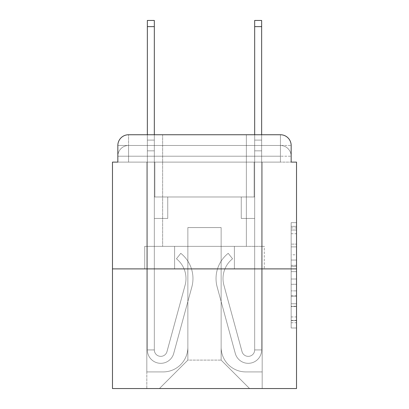 <?xml version="1.0" encoding="UTF-8"?>
<svg xmlns="http://www.w3.org/2000/svg" width="409" height="409" viewBox="0 0 409 409"><rect width="100%" height="100%" fill="white"/><g stroke="black" fill="none" stroke-linecap="round" stroke-linejoin="round"><path stroke-width="0.31" stroke-dasharray="2.04 1.53" d="M291.157 254.787L291.157 271.642L296.525 271.642L296.525 322.732L296.525 227.925L296.525 271.642L291.157 271.642L291.157 226.346L291.157 327.998L291.157 222.66L291.157 320.625L296.525 320.625L291.157 320.625L296.525 320.625L291.157 320.625L291.157 303.769L291.157 327.998L296.525 327.998L296.525 222.66L296.525 320.365L296.525 279.015L291.157 279.015L296.525 279.015L296.525 303.769L296.525 230.032L291.157 230.032L296.525 230.032L296.525 327.998L296.525 227.925L296.525 327.998L291.157 327.998L291.157 222.66L296.525 222.66L296.525 227.925L296.525 222.66L296.525 227.925L296.525 222.66L296.525 226.346L296.525 222.66L291.157 222.66L291.157 230.032L296.525 230.032L291.157 230.032L291.157 254.787L296.525 254.787M128.574 162.107L117.843 162.107L117.843 156.207L280.426 156.207L117.843 156.207L128.574 156.207L128.574 145.476L280.426 145.476L128.574 145.476L280.426 145.476L280.426 156.207L291.157 156.207L280.426 156.207L280.426 145.476L280.426 156.207L291.157 156.207L280.426 156.207L291.157 156.207L280.426 156.207L291.157 156.207L280.426 156.207L291.157 156.207L280.426 156.207L291.157 156.207L280.426 156.207L291.157 156.207L280.426 156.207L291.157 156.207L280.426 156.207L291.157 156.207L280.426 156.207L280.426 145.476L280.426 156.207L280.426 145.476L280.426 156.207L280.426 145.476L280.426 156.207L280.426 145.476L280.426 156.207L280.426 145.476L280.426 156.207L280.426 145.476L280.426 156.207L280.426 145.476L280.426 156.207L280.426 145.476L291.157 145.476L128.574 145.476L280.426 145.476L128.574 145.476L280.426 145.476L128.574 145.476L280.426 145.476L128.574 145.476L280.426 145.476L280.426 162.107L117.843 162.107L117.843 156.207L128.574 156.207L128.574 145.476L117.843 145.476A10.731 10.731 0 0 1 128.574 134.745L280.426 134.745L128.574 134.745A10.731 10.731 0 0 0 117.843 145.476L128.574 145.476A10.731 10.731 0 0 0 117.843 156.207L128.574 156.207L117.843 156.207L128.574 156.207L117.843 156.207L128.574 156.207L117.843 156.207L128.574 156.207L117.843 156.207L128.574 156.207L117.843 156.207L128.574 156.207L117.843 156.207L117.843 162.107L117.843 156.207L117.843 162.107L117.843 156.207L117.843 162.107L117.843 156.207L117.843 162.107L112.475 162.107L112.475 388.55L296.525 388.55L296.525 162.107L291.157 162.107L291.157 145.476A10.731 10.731 0 0 0 280.426 134.745A10.731 10.731 0 0 1 291.157 145.476L291.157 162.107L117.843 162.107L117.843 145.476L117.843 162.107L291.157 162.107L280.426 162.107L291.157 162.107L280.426 162.107L291.157 162.107L280.426 162.107L291.157 162.107L280.426 162.107L291.157 162.107L280.426 162.107L291.157 162.107L280.426 162.107L291.157 162.107L280.426 162.107L291.157 162.107L280.426 162.107L291.157 162.107L280.426 162.107L280.426 134.745A10.731 10.731 0 0 1 291.157 145.476A10.731 10.731 0 0 0 280.426 134.745L280.426 145.476A10.731 10.731 0 0 1 291.157 156.207A10.731 10.731 0 0 0 280.426 145.476A10.731 10.731 0 0 1 291.157 156.207A10.731 10.731 0 0 0 280.426 145.476A10.731 10.731 0 0 1 291.157 156.207A10.731 10.731 0 0 0 280.426 145.476A10.731 10.731 0 0 1 291.157 156.207A10.731 10.731 0 0 0 280.426 145.476A10.731 10.731 0 0 1 291.157 156.207L291.157 162.107L280.426 162.107L280.426 156.207L280.426 162.107L280.426 156.207L280.426 162.107L280.426 156.207L280.426 162.107L280.426 156.207L280.426 162.107L280.426 156.207L280.426 162.107L280.426 156.207L280.426 162.107L280.426 156.207L280.426 162.107L280.426 156.207L280.426 162.107L280.426 156.207L280.426 162.107L128.574 162.107L128.574 156.207L117.843 156.207L128.574 156.207L128.574 145.476A10.731 10.731 0 0 0 117.843 156.207A10.731 10.731 0 0 1 128.574 145.476A10.731 10.731 0 0 0 117.843 156.207A10.731 10.731 0 0 1 128.574 145.476A10.731 10.731 0 0 0 117.843 156.207A10.731 10.731 0 0 1 128.574 145.476A10.731 10.731 0 0 0 117.843 156.207A10.731 10.731 0 0 1 128.574 145.476L128.574 162.107L128.574 145.476L128.574 162.107L128.574 145.476L128.574 162.107L128.574 156.207L128.574 162.107L128.574 156.207L128.574 162.107L128.574 156.207L128.574 162.107L128.574 156.207L128.574 162.107L128.574 156.207L128.574 162.107L128.574 156.207L128.574 162.107L128.574 156.207L128.574 162.107L117.843 162.107L128.574 162.107M246.356 134.745L246.356 246.356L162.644 246.356L246.356 246.356L162.644 246.356L162.644 134.745L246.356 134.745L162.644 134.745L246.356 134.745L162.644 134.745L246.356 134.745L246.356 246.356L162.644 246.356L162.644 134.745M296.525 265.323L296.525 260.058L296.525 265.323L291.157 265.323L291.157 244.122L291.157 306.535L291.157 290.865L296.525 290.865L291.157 290.865L291.157 327.998L296.525 327.998L291.157 327.998L296.525 327.998L291.157 327.998L291.157 222.66L296.525 222.66L291.157 222.66L296.525 222.66L291.157 222.66L291.157 265.323L296.525 265.323M112.475 268.892L296.525 268.892M147.352 134.745L154.331 134.745L154.331 140.108L154.331 20.45L154.331 196.99L167.741 196.99L154.331 196.99L167.741 196.99L154.331 196.99L154.331 349.915A6.437 6.437 0 0 0 166.979 351.612A6.437 6.437 0 0 1 154.331 349.915A6.437 6.437 0 0 0 166.979 351.612L185.098 285.185A25.22 25.22 0 0 0 176.443 258.795A25.22 25.22 0 0 1 185.098 285.185A25.22 25.22 0 0 0 176.443 258.795L180.783 253.329A32.193 32.193 0 0 1 191.826 287.021L173.707 353.448A13.415 13.415 0 0 1 147.352 349.915L147.352 140.108L154.331 140.108L154.331 20.45L154.331 196.99L154.331 20.45L154.331 196.99L167.741 196.99L167.741 218.452L167.741 196.99L167.741 218.452L154.331 218.452L154.331 349.915L147.352 349.915L147.352 140.108L154.331 140.108L154.331 20.45L154.331 196.99L167.741 196.99L154.331 196.99L154.331 218.452L154.331 20.45L154.331 196.99L167.741 196.99L154.331 196.99L167.741 196.99L167.741 218.452L154.331 218.452L154.331 349.915L147.352 349.915L147.352 20.45L147.352 150.839L147.352 140.108L154.331 140.108L154.331 20.45L154.331 150.839L154.331 20.45L147.352 20.45L147.352 140.108L154.331 140.108L154.331 349.915A6.437 6.437 0 0 0 166.979 351.612L185.098 285.185A25.22 25.22 0 0 0 176.443 258.795L180.783 253.329A32.193 32.193 0 0 1 191.826 287.021L173.707 353.448A13.415 13.415 0 0 1 147.352 349.915L147.352 140.108L154.331 140.108L147.352 140.108L147.352 20.45L147.352 150.839L147.352 140.108L154.331 140.108L147.352 140.108L154.331 140.108L147.352 140.108L147.352 20.45L147.352 150.839L147.352 140.108L154.331 140.108L147.352 140.108L154.331 140.108L147.352 140.108L147.352 20.45L147.352 150.839L147.352 140.108L154.331 140.108L147.352 140.108L154.331 140.108L147.352 140.108L147.352 20.45L147.352 150.839L147.352 140.108L154.331 140.108L147.352 140.108L154.331 140.108L147.352 140.108L147.352 20.45L147.352 150.839L147.352 140.108L154.331 140.108L147.352 140.108L154.331 140.108L147.352 140.108L147.352 20.45L147.352 150.839L154.331 150.839L154.331 140.108L147.352 140.108L154.331 140.108L147.352 140.108L154.331 140.108L154.331 196.99L154.331 150.839L154.331 196.99L167.741 196.99L167.741 218.452L154.331 218.452L154.331 196.99L167.741 196.99L154.331 196.99L154.331 349.915A6.437 6.437 0 0 0 166.979 351.612A6.437 6.437 0 0 1 154.331 349.915L147.352 349.915L147.352 150.839L154.331 150.839L154.331 140.108L147.352 140.108L147.352 20.45L147.352 150.839L154.331 150.839L154.331 196.99L154.331 140.108L147.352 140.108L154.331 140.108L147.352 140.108L147.352 26.621L147.352 150.839L154.331 150.839L154.331 196.99L167.741 196.99L154.331 196.99L167.741 196.99L167.741 218.452L154.331 218.452L154.331 349.915L147.352 349.915L147.352 150.839L154.331 150.839L154.331 218.452L154.331 196.99L167.741 196.99L167.741 218.452L167.741 196.99L154.331 196.99L167.741 196.99L154.331 196.99L154.331 349.915A6.437 6.437 0 0 0 166.979 351.612L185.098 285.185A25.22 25.22 0 0 0 176.443 258.795A25.22 25.22 0 0 1 185.098 285.185A25.22 25.22 0 0 0 176.443 258.795L180.783 253.329A32.193 32.193 0 0 1 191.826 287.021L173.707 353.448A13.415 13.415 0 0 1 147.352 349.915L147.352 150.839L154.331 150.839L154.331 196.99L167.741 196.99L167.741 218.452L167.741 196.99L167.741 218.452L154.331 218.452L154.331 349.915A6.437 6.437 0 0 0 166.979 351.612L185.098 285.185A25.22 25.22 0 0 0 176.443 258.795L180.783 253.329A32.193 32.193 0 0 1 191.826 287.021L173.707 353.448A13.415 13.415 0 0 1 147.352 349.915L147.352 150.839L154.331 150.839L154.331 196.99L167.741 196.99L154.331 196.99L154.331 218.452L154.331 196.99L167.741 196.99L154.331 196.99L167.741 196.99L167.741 218.452L154.331 218.452L154.331 349.915L147.352 349.915L147.352 150.839L154.331 150.839L154.331 349.915L147.352 349.915L147.352 150.839L154.331 150.839L154.331 196.99L167.741 196.99L167.741 218.452L154.331 218.452L154.331 196.99L167.741 196.99L154.331 196.99L154.331 349.915A6.437 6.437 0 0 0 166.979 351.612A6.437 6.437 0 0 1 154.331 349.915A6.437 6.437 0 0 0 166.979 351.612L185.098 285.185A25.22 25.22 0 0 0 176.443 258.795A25.22 25.22 0 0 1 185.098 285.185A25.22 25.22 0 0 0 176.443 258.795L180.783 253.329A32.193 32.193 0 0 1 191.826 287.021L173.707 353.448A13.415 13.415 0 0 1 147.352 349.915L147.352 150.839L154.331 150.839L154.331 196.99L167.741 196.99L154.331 196.99L167.741 196.99L167.741 218.452L154.331 218.452L154.331 349.915L147.352 349.915L147.352 150.839L154.331 150.839L147.352 150.839L154.331 150.839L147.352 150.839L154.331 150.839L147.352 150.839L154.331 150.839L147.352 150.839L154.331 150.839L147.352 150.839L147.352 349.915L147.352 140.108L154.331 140.108L147.352 140.108L154.331 140.108L147.352 140.108L147.352 134.745M254.669 134.745L261.648 134.745L261.648 140.108L254.669 140.108L254.669 20.45L254.669 196.99L241.259 196.99L254.669 196.99L241.259 196.99L254.669 196.99L254.669 349.915A6.437 6.437 0 0 1 242.021 351.612A6.437 6.437 0 0 0 254.669 349.915A6.437 6.437 0 0 1 242.021 351.612L223.902 285.185A25.22 25.22 0 0 1 232.557 258.795A25.22 25.22 0 0 0 223.902 285.185A25.22 25.22 0 0 1 232.557 258.795L228.217 253.329A32.193 32.193 0 0 0 217.174 287.021L235.293 353.448A13.415 13.415 0 0 0 261.648 349.915L261.648 140.108L254.669 140.108L254.669 20.45L254.669 196.99L254.669 20.45L254.669 196.99L241.259 196.99L241.259 218.452L241.259 196.99L241.259 218.452L254.669 218.452L254.669 349.915L261.648 349.915L261.648 20.45L261.648 150.839L261.648 140.108L254.669 140.108L254.669 20.45L254.669 196.99L241.259 196.99L254.669 196.99L254.669 218.452L254.669 20.45L254.669 196.99L241.259 196.99L254.669 196.99L241.259 196.99L241.259 218.452L254.669 218.452L254.669 349.915L261.648 349.915L261.648 140.108L254.669 140.108L254.669 20.45L254.669 134.745M221.136 347.231A24.683 24.683 0 0 0 245.819 371.914A24.683 24.683 0 0 1 221.136 347.231L221.136 227.573L221.136 347.231A24.683 24.683 0 0 0 245.819 371.914L262.184 371.914L245.819 371.914A24.683 24.683 0 0 1 221.136 347.231L221.136 227.573L187.864 227.573L221.136 227.573L221.136 347.231A24.683 24.683 0 0 0 245.819 371.914L262.184 371.914L245.819 371.914A24.683 24.683 0 0 1 221.136 347.231L221.136 227.573L187.864 227.573L187.864 347.231L187.864 227.573L221.136 227.573L221.136 347.231A24.683 24.683 0 0 0 245.819 371.914L262.184 371.914L245.819 371.914A24.683 24.683 0 0 1 221.136 347.231L221.136 227.573L187.864 227.573L187.864 347.231A24.683 24.683 0 0 1 163.181 371.914A24.683 24.683 0 0 0 187.864 347.231L187.864 227.573L221.136 227.573L221.136 347.231A24.683 24.683 0 0 0 245.819 371.914L262.184 371.914L245.819 371.914A24.683 24.683 0 0 1 221.136 347.231L221.136 227.573L187.864 227.573L187.864 347.231A24.683 24.683 0 0 1 163.181 371.914L146.816 371.914L163.181 371.914A24.683 24.683 0 0 0 187.864 347.231L187.864 227.573L221.136 227.573L221.136 347.231A24.683 24.683 0 0 0 245.819 371.914L262.184 371.914L245.819 371.914A24.683 24.683 0 0 1 221.136 347.231L221.136 227.573L187.864 227.573L187.864 347.231A24.683 24.683 0 0 1 163.181 371.914L146.816 371.914L163.181 371.914A24.683 24.683 0 0 0 187.864 347.231L187.864 227.573L221.136 227.573L221.136 347.231A24.683 24.683 0 0 0 245.819 371.914L262.184 371.914L245.819 371.914A24.683 24.683 0 0 1 221.136 347.231L221.136 227.573L187.864 227.573L187.864 347.231A24.683 24.683 0 0 1 163.181 371.914L146.816 371.914L163.181 371.914A24.683 24.683 0 0 0 187.864 347.231L187.864 227.573L221.136 227.573L221.136 347.231A24.683 24.683 0 0 0 245.819 371.914L262.184 371.914L245.819 371.914A24.683 24.683 0 0 1 221.136 347.231L221.136 227.573L187.864 227.573L187.864 347.231A24.683 24.683 0 0 1 163.181 371.914L146.816 371.914L163.181 371.914A24.683 24.683 0 0 0 187.864 347.231L187.864 227.573L221.136 227.573L221.136 347.231A24.683 24.683 0 0 0 245.819 371.914L262.184 371.914L245.819 371.914A24.683 24.683 0 0 1 221.136 347.231L221.136 227.573L187.864 227.573L187.864 347.231A24.683 24.683 0 0 1 163.181 371.914L146.816 371.914L163.181 371.914A24.683 24.683 0 0 0 187.864 347.231L187.864 227.573L221.136 227.573L221.136 347.231M146.816 162.107L146.816 371.914L163.181 371.914A24.683 24.683 0 0 0 187.864 347.231A24.683 24.683 0 0 1 163.181 371.914L146.816 371.914L146.816 162.107L154.868 162.107L154.868 196.99L254.132 196.99L154.868 196.99L254.132 196.99L154.868 196.99L254.132 196.99L154.868 196.99L254.132 196.99L154.868 196.99L254.132 196.99L154.868 196.99L254.132 196.99L154.868 196.99L254.132 196.99L154.868 196.99L254.132 196.99L154.868 196.99L254.132 196.99L154.868 196.99L254.132 196.99L154.868 196.99L154.868 162.107L146.816 162.107L146.816 371.914L146.816 162.107L154.868 162.107L154.868 196.99L154.868 162.107L146.816 162.107L146.816 371.914L146.816 162.107L154.868 162.107L154.868 196.99L154.868 162.107L146.816 162.107L146.816 371.914L146.816 162.107L154.868 162.107L154.868 196.99L154.868 162.107L146.816 162.107L146.816 371.914L146.816 162.107L154.868 162.107L154.868 196.99L154.868 162.107L146.816 162.107L146.816 371.914L146.816 162.107L154.868 162.107L154.868 196.99L154.868 162.107L146.816 162.107L146.816 371.914L146.816 162.107L154.868 162.107L154.868 196.99L154.868 162.107L146.816 162.107L146.816 371.914L146.816 162.107L154.868 162.107L154.868 196.99L154.868 162.107L146.816 162.107L146.816 371.914L163.181 371.914A24.683 24.683 0 0 0 187.864 347.231L187.864 227.573L187.864 347.231A24.683 24.683 0 0 1 163.181 371.914A24.683 24.683 0 0 0 187.864 347.231L187.864 227.573L221.136 227.573L187.864 227.573L187.864 347.231A24.683 24.683 0 0 1 163.181 371.914L146.816 371.914L146.816 162.107L154.868 162.107L154.868 196.99L154.868 162.107L146.816 162.107L146.816 388.55L159.428 388.55L146.816 388.55L146.816 162.107L154.868 162.107L154.868 196.99L154.868 162.107L146.816 162.107M254.132 162.107L254.132 196.99L254.132 162.107L262.184 162.107L262.184 371.914L245.819 371.914L262.184 371.914L262.184 162.107L254.132 162.107L254.132 196.99L254.132 162.107L262.184 162.107L262.184 371.914L262.184 162.107L254.132 162.107L254.132 196.99L254.132 162.107L262.184 162.107L262.184 371.914L262.184 162.107L254.132 162.107L254.132 196.99L254.132 162.107L262.184 162.107L262.184 371.914L262.184 162.107L254.132 162.107L254.132 196.99L254.132 162.107L262.184 162.107L262.184 371.914L262.184 162.107L254.132 162.107L254.132 196.99L254.132 162.107L262.184 162.107L262.184 371.914L262.184 162.107L254.132 162.107L254.132 196.99L254.132 162.107L262.184 162.107L262.184 371.914L262.184 162.107L254.132 162.107L254.132 196.99L254.132 162.107L262.184 162.107L262.184 371.914L262.184 162.107L254.132 162.107L254.132 196.99L254.132 162.107L262.184 162.107L262.184 371.914L262.184 162.107L254.132 162.107L254.132 196.99L254.132 162.107L262.184 162.107L262.184 388.55L159.428 388.55L262.184 388.55L262.184 162.107L254.132 162.107M221.136 227.573L221.136 360.109L221.136 227.573L187.864 227.573L187.864 360.109L221.136 360.109L187.864 360.109L187.864 227.573L187.864 360.109L159.428 388.55L187.864 360.109L159.428 388.55L187.864 360.109L187.864 227.573L221.136 227.573L221.136 360.109L249.572 388.55L221.136 360.109L249.572 388.55L221.136 360.109L221.136 227.573L187.864 227.573L221.136 227.573M174.602 268.892L264.291 268.892L174.602 268.892L174.602 246.356L144.709 246.356L264.291 246.356L174.602 246.356L174.602 268.892L174.602 246.356L144.709 246.356L144.709 268.892L144.709 246.356L234.398 246.356L234.398 268.892L264.291 268.892L234.398 268.892L234.398 246.356L264.291 246.356L264.291 268.892L264.291 246.356L174.602 246.356L174.602 268.892M128.574 134.745A10.731 10.731 0 0 0 117.843 145.476A10.731 10.731 0 0 1 128.574 134.745L128.574 145.476L128.574 134.745M234.398 246.356L234.398 268.892L234.398 246.356M291.157 271.642L296.525 271.642L291.157 271.642M291.157 226.346L291.157 222.66L291.157 226.346L296.525 226.346L291.157 226.346M291.157 306.275L291.157 284.286L291.157 306.275L296.525 306.275L291.157 306.275M291.157 284.286L291.157 279.015L296.525 279.015L291.157 279.015L291.157 284.286L296.525 284.286L291.157 284.286M291.157 244.122L291.157 230.032L291.157 244.122L296.525 244.122L291.157 244.122M291.157 222.66L296.525 222.66L291.157 222.66L291.157 227.925L291.157 222.66L296.525 222.66M291.157 327.998L296.525 327.998L291.157 327.998L291.157 322.732L291.157 327.998M261.648 26.621L261.648 349.915L261.648 150.839L261.648 349.915L261.648 150.839L261.648 349.915L261.648 150.839L261.648 349.915L261.648 150.839L261.648 349.915L261.648 150.839L261.648 349.915L261.648 150.839L261.648 349.915L254.669 349.915L261.648 349.915A13.415 13.415 0 0 1 235.293 353.448A13.415 13.415 0 0 0 261.648 349.915A13.415 13.415 0 0 1 235.293 353.448A13.415 13.415 0 0 0 261.648 349.915L254.669 349.915L261.648 349.915A13.415 13.415 0 0 1 235.293 353.448A13.415 13.415 0 0 0 261.648 349.915A13.415 13.415 0 0 1 235.293 353.448A13.415 13.415 0 0 0 261.648 349.915L254.669 349.915L261.648 349.915A13.415 13.415 0 0 1 235.293 353.448A13.415 13.415 0 0 0 261.648 349.915A13.415 13.415 0 0 1 235.293 353.448A13.415 13.415 0 0 0 261.648 349.915L254.669 349.915L261.648 349.915A13.415 13.415 0 0 1 235.293 353.448A13.415 13.415 0 0 0 261.648 349.915A13.415 13.415 0 0 1 235.293 353.448A13.415 13.415 0 0 0 261.648 349.915L254.669 349.915L261.648 349.915A13.415 13.415 0 0 1 235.293 353.448A13.415 13.415 0 0 0 261.648 349.915A13.415 13.415 0 0 1 235.293 353.448A13.415 13.415 0 0 0 261.648 349.915L254.669 349.915L261.648 349.915A13.415 13.415 0 0 1 235.293 353.448A13.415 13.415 0 0 0 261.648 349.915A13.415 13.415 0 0 1 235.293 353.448A13.415 13.415 0 0 0 261.648 349.915L254.669 349.915L261.648 349.915A13.415 13.415 0 0 1 235.293 353.448A13.415 13.415 0 0 0 261.648 349.915A13.415 13.415 0 0 1 235.293 353.448A13.415 13.415 0 0 0 261.648 349.915L254.669 349.915L261.648 349.915A13.415 13.415 0 0 1 235.293 353.448A13.415 13.415 0 0 0 261.648 349.915A13.415 13.415 0 0 1 235.293 353.448A13.415 13.415 0 0 0 261.648 349.915A13.415 13.415 0 0 1 235.293 353.448A13.415 13.415 0 0 0 261.648 349.915A13.415 13.415 0 0 1 235.293 353.448L217.174 287.021A32.193 32.193 0 0 1 228.217 253.329A32.193 32.193 0 0 0 217.174 287.021A32.193 32.193 0 0 1 228.217 253.329A32.193 32.193 0 0 0 217.174 287.021A32.193 32.193 0 0 1 228.217 253.329A32.193 32.193 0 0 0 217.174 287.021A32.193 32.193 0 0 1 228.217 253.329A32.193 32.193 0 0 0 217.174 287.021A32.193 32.193 0 0 1 228.217 253.329A32.193 32.193 0 0 0 217.174 287.021A32.193 32.193 0 0 1 228.217 253.329A32.193 32.193 0 0 0 217.174 287.021A32.193 32.193 0 0 1 228.217 253.329A32.193 32.193 0 0 0 217.174 287.021A32.193 32.193 0 0 1 228.217 253.329A32.193 32.193 0 0 0 217.174 287.021A32.193 32.193 0 0 1 228.217 253.329A32.193 32.193 0 0 0 217.174 287.021A32.193 32.193 0 0 1 228.217 253.329A32.193 32.193 0 0 0 217.174 287.021A32.193 32.193 0 0 1 228.217 253.329A32.193 32.193 0 0 0 217.174 287.021A32.193 32.193 0 0 1 228.217 253.329A32.193 32.193 0 0 0 217.174 287.021A32.193 32.193 0 0 1 228.217 253.329A32.193 32.193 0 0 0 217.174 287.021A32.193 32.193 0 0 1 228.217 253.329A32.193 32.193 0 0 0 217.174 287.021A32.193 32.193 0 0 1 228.217 253.329A32.193 32.193 0 0 0 217.174 287.021A32.193 32.193 0 0 1 228.217 253.329A32.193 32.193 0 0 0 217.174 287.021A32.193 32.193 0 0 1 228.217 253.329A32.193 32.193 0 0 0 217.174 287.021A32.193 32.193 0 0 1 228.217 253.329L232.557 258.795L228.217 253.329A32.193 32.193 0 0 0 217.174 287.021L235.293 353.448A13.415 13.415 0 0 0 261.648 349.915L254.669 349.915A6.437 6.437 0 0 1 242.021 351.612L223.902 285.185A25.22 25.22 0 0 1 232.557 258.795L228.217 253.329A32.193 32.193 0 0 0 217.174 287.021L235.293 353.448A13.415 13.415 0 0 0 261.648 349.915L261.648 150.839L254.669 150.839L254.669 196.99L254.669 150.839L254.669 196.99L254.669 150.839L254.669 196.99L254.669 150.839L254.669 196.99L241.259 196.99L254.669 196.99L254.669 349.915A6.437 6.437 0 0 1 242.021 351.612L223.902 285.185A25.22 25.22 0 0 1 232.557 258.795L228.217 253.329L232.557 258.795A25.22 25.22 0 0 0 223.902 285.185L242.021 351.612L223.902 285.185A25.22 25.22 0 0 1 232.557 258.795A25.22 25.22 0 0 0 223.902 285.185L242.021 351.612L223.902 285.185A25.22 25.22 0 0 1 232.557 258.795A25.22 25.22 0 0 0 223.902 285.185L242.021 351.612L223.902 285.185A25.22 25.22 0 0 1 232.557 258.795A25.22 25.22 0 0 0 223.902 285.185L242.021 351.612L223.902 285.185A25.22 25.22 0 0 1 232.557 258.795A25.22 25.22 0 0 0 223.902 285.185L242.021 351.612L223.902 285.185A25.22 25.22 0 0 1 232.557 258.795A25.22 25.22 0 0 0 223.902 285.185L242.021 351.612L223.902 285.185A25.22 25.22 0 0 1 232.557 258.795A25.22 25.22 0 0 0 223.902 285.185L242.021 351.612L223.902 285.185A25.22 25.22 0 0 1 232.557 258.795A25.22 25.22 0 0 0 223.902 285.185L242.021 351.612L223.902 285.185A25.22 25.22 0 0 1 232.557 258.795A25.22 25.22 0 0 0 223.902 285.185L242.021 351.612L223.902 285.185A25.22 25.22 0 0 1 232.557 258.795A25.22 25.22 0 0 0 223.902 285.185L242.021 351.612L223.902 285.185A25.22 25.22 0 0 1 232.557 258.795A25.22 25.22 0 0 0 223.902 285.185L242.021 351.612L223.902 285.185A25.22 25.22 0 0 1 232.557 258.795A25.22 25.22 0 0 0 223.902 285.185L242.021 351.612L223.902 285.185A25.22 25.22 0 0 1 232.557 258.795A25.22 25.22 0 0 0 223.902 285.185L242.021 351.612L223.902 285.185A25.22 25.22 0 0 1 232.557 258.795A25.22 25.22 0 0 0 223.902 285.185L242.021 351.612L223.902 285.185A25.22 25.22 0 0 1 232.557 258.795A25.22 25.22 0 0 0 223.902 285.185L242.021 351.612L223.902 285.185A25.22 25.22 0 0 1 232.557 258.795A25.22 25.22 0 0 0 223.902 285.185L242.021 351.612A6.437 6.437 0 0 0 254.669 349.915L254.669 218.452L254.669 349.915A6.437 6.437 0 0 1 242.021 351.612A6.437 6.437 0 0 0 254.669 349.915A6.437 6.437 0 0 1 242.021 351.612A6.437 6.437 0 0 0 254.669 349.915L254.669 218.452L254.669 349.915A6.437 6.437 0 0 1 242.021 351.612A6.437 6.437 0 0 0 254.669 349.915A6.437 6.437 0 0 1 242.021 351.612A6.437 6.437 0 0 0 254.669 349.915L254.669 218.452L254.669 349.915A6.437 6.437 0 0 1 242.021 351.612A6.437 6.437 0 0 0 254.669 349.915A6.437 6.437 0 0 1 242.021 351.612A6.437 6.437 0 0 0 254.669 349.915L254.669 218.452L254.669 349.915A6.437 6.437 0 0 1 242.021 351.612A6.437 6.437 0 0 0 254.669 349.915A6.437 6.437 0 0 1 242.021 351.612A6.437 6.437 0 0 0 254.669 349.915L254.669 218.452L254.669 349.915A6.437 6.437 0 0 1 242.021 351.612A6.437 6.437 0 0 0 254.669 349.915A6.437 6.437 0 0 1 242.021 351.612A6.437 6.437 0 0 0 254.669 349.915L254.669 218.452L254.669 349.915A6.437 6.437 0 0 1 242.021 351.612A6.437 6.437 0 0 0 254.669 349.915A6.437 6.437 0 0 1 242.021 351.612A6.437 6.437 0 0 0 254.669 349.915L254.669 196.99L241.259 196.99L241.259 218.452L254.669 218.452L241.259 218.452L254.669 218.452L241.259 218.452L241.259 196.99L254.669 196.99L254.669 218.452L254.669 196.99L241.259 196.99L254.669 196.99L241.259 196.99L241.259 218.452L254.669 218.452L241.259 218.452L254.669 218.452L241.259 218.452L241.259 196.99L254.669 196.99L254.669 218.452L241.259 218.452L254.669 218.452L241.259 218.452L254.669 218.452L254.669 196.99L241.259 196.99L254.669 196.99L241.259 196.99L254.669 196.99L254.669 218.452L241.259 218.452L254.669 218.452L241.259 218.452L254.669 218.452L254.669 196.99L254.669 218.452L241.259 218.452L254.669 218.452L241.259 218.452L241.259 196.99L254.669 196.99L254.669 218.452L241.259 218.452L254.669 218.452L241.259 218.452L254.669 218.452L241.259 218.452L241.259 196.99L254.669 196.99L254.669 218.452L241.259 218.452L254.669 218.452L241.259 218.452L254.669 218.452L241.259 218.452L254.669 218.452L241.259 218.452L254.669 218.452L241.259 218.452L254.669 218.452L254.669 196.99L241.259 196.99L254.669 196.99L241.259 196.99L241.259 218.452L241.259 196.99L241.259 218.452L241.259 196.99L254.669 196.99L241.259 196.99L241.259 218.452L254.669 218.452L254.669 196.99L241.259 196.99L241.259 218.452L241.259 196.99L241.259 218.452L241.259 196.99L254.669 196.99L241.259 196.99L254.669 196.99L241.259 196.99L241.259 218.452L241.259 196.99L241.259 218.452L241.259 196.99L241.259 218.452L254.669 218.452L254.669 196.99L241.259 196.99L254.669 196.99L241.259 196.99L241.259 218.452L241.259 196.99L241.259 218.452L241.259 196.99L241.259 218.452L241.259 196.99L241.259 218.452L241.259 196.99L241.259 218.452L241.259 196.99L241.259 218.452L241.259 196.99L241.259 218.452L241.259 196.99L241.259 218.452L254.669 218.452L254.669 349.915A6.437 6.437 0 0 1 242.021 351.612A6.437 6.437 0 0 0 254.669 349.915A6.437 6.437 0 0 1 242.021 351.612A6.437 6.437 0 0 0 254.669 349.915A6.437 6.437 0 0 1 242.021 351.612A6.437 6.437 0 0 0 254.669 349.915A6.437 6.437 0 0 1 242.021 351.612L223.902 285.185A25.22 25.22 0 0 1 232.557 258.795L228.217 253.329A32.193 32.193 0 0 0 217.174 287.021L235.293 353.448A13.415 13.415 0 0 0 261.648 349.915L261.648 140.108L254.669 140.108L254.669 349.915A6.437 6.437 0 0 1 242.021 351.612A6.437 6.437 0 0 0 254.669 349.915A6.437 6.437 0 0 1 242.021 351.612L223.902 285.185A25.22 25.22 0 0 1 232.557 258.795A25.22 25.22 0 0 0 223.902 285.185A25.22 25.22 0 0 1 232.557 258.795L228.217 253.329A32.193 32.193 0 0 0 217.174 287.021L235.293 353.448A13.415 13.415 0 0 0 261.648 349.915L261.648 140.108L254.669 140.108L261.648 140.108L261.648 20.45L261.648 150.839L261.648 140.108L254.669 140.108L261.648 140.108L254.669 140.108L261.648 140.108L261.648 20.45L261.648 150.839L261.648 140.108L254.669 140.108L261.648 140.108L254.669 140.108L261.648 140.108L261.648 20.45L261.648 150.839L261.648 140.108L254.669 140.108L261.648 140.108L254.669 140.108L261.648 140.108L261.648 20.45L261.648 150.839L261.648 140.108L254.669 140.108L261.648 140.108L254.669 140.108L261.648 140.108L261.648 20.45L261.648 150.839L254.669 150.839L254.669 140.108L261.648 140.108L254.669 140.108L261.648 140.108L261.648 20.45L261.648 150.839L254.669 150.839L254.669 196.99L254.669 140.108L261.648 140.108L254.669 140.108L261.648 140.108L254.669 140.108L261.648 140.108L261.648 20.45L261.648 150.839L254.669 150.839L254.669 196.99L241.259 196.99L241.259 218.452L254.669 218.452L254.669 196.99L241.259 196.99L254.669 196.99L254.669 349.915L261.648 349.915L261.648 150.839L254.669 150.839L254.669 140.108L261.648 140.108L254.669 140.108L261.648 140.108L261.648 20.45L261.648 150.839L254.669 150.839L254.669 196.99L254.669 140.108L261.648 140.108L254.669 140.108L261.648 140.108L254.669 140.108L254.669 20.45L261.648 20.45L254.669 20.45L261.648 20.45L254.669 20.45L261.648 20.45L254.669 20.45L261.648 20.45L254.669 20.45L261.648 20.45L261.648 26.621L254.669 26.621M166.979 351.612L185.098 285.185A25.22 25.22 0 0 0 176.443 258.795L180.783 253.329A32.193 32.193 0 0 1 191.826 287.021L173.707 353.448A13.415 13.415 0 0 1 147.352 349.915A13.415 13.415 0 0 0 173.707 353.448A13.415 13.415 0 0 1 147.352 349.915A13.415 13.415 0 0 0 173.707 353.448A13.415 13.415 0 0 1 147.352 349.915A13.415 13.415 0 0 0 173.707 353.448A13.415 13.415 0 0 1 147.352 349.915A13.415 13.415 0 0 0 173.707 353.448A13.415 13.415 0 0 1 147.352 349.915A13.415 13.415 0 0 0 173.707 353.448A13.415 13.415 0 0 1 147.352 349.915L154.331 349.915A6.437 6.437 0 0 0 166.979 351.612A6.437 6.437 0 0 1 154.331 349.915A6.437 6.437 0 0 0 166.979 351.612L185.098 285.185A25.22 25.22 0 0 0 176.443 258.795A25.22 25.22 0 0 1 185.098 285.185A25.22 25.22 0 0 0 176.443 258.795L180.783 253.329A32.193 32.193 0 0 1 191.826 287.021L173.707 353.448A13.415 13.415 0 0 1 147.352 349.915A13.415 13.415 0 0 0 173.707 353.448A13.415 13.415 0 0 1 147.352 349.915A13.415 13.415 0 0 0 173.707 353.448A13.415 13.415 0 0 1 147.352 349.915L154.331 349.915L147.352 349.915A13.415 13.415 0 0 0 173.707 353.448A13.415 13.415 0 0 1 147.352 349.915A13.415 13.415 0 0 0 173.707 353.448A13.415 13.415 0 0 1 147.352 349.915L154.331 349.915A6.437 6.437 0 0 0 166.979 351.612L185.098 285.185A25.22 25.22 0 0 0 176.443 258.795L180.783 253.329A32.193 32.193 0 0 1 191.826 287.021L173.707 353.448A13.415 13.415 0 0 1 147.352 349.915L154.331 349.915A6.437 6.437 0 0 0 166.979 351.612A6.437 6.437 0 0 1 154.331 349.915A6.437 6.437 0 0 0 166.979 351.612L185.098 285.185A25.22 25.22 0 0 0 176.443 258.795A25.22 25.22 0 0 1 185.098 285.185A25.22 25.22 0 0 0 176.443 258.795L180.783 253.329A32.193 32.193 0 0 1 191.826 287.021L173.707 353.448A13.415 13.415 0 0 1 147.352 349.915A13.415 13.415 0 0 0 173.707 353.448A13.415 13.415 0 0 1 147.352 349.915L154.331 349.915A6.437 6.437 0 0 0 166.979 351.612L185.098 285.185A25.22 25.22 0 0 0 176.443 258.795L180.783 253.329A32.193 32.193 0 0 1 191.826 287.021L173.707 353.448A13.415 13.415 0 0 1 147.352 349.915L154.331 349.915A6.437 6.437 0 0 0 166.979 351.612A6.437 6.437 0 0 1 154.331 349.915A6.437 6.437 0 0 0 166.979 351.612L185.098 285.185A25.22 25.22 0 0 0 176.443 258.795A25.22 25.22 0 0 1 185.098 285.185A25.22 25.22 0 0 0 176.443 258.795L180.783 253.329A32.193 32.193 0 0 1 191.826 287.021L173.707 353.448A13.415 13.415 0 0 1 147.352 349.915A13.415 13.415 0 0 0 173.707 353.448A13.415 13.415 0 0 1 147.352 349.915L154.331 349.915L147.352 349.915A13.415 13.415 0 0 0 173.707 353.448A13.415 13.415 0 0 1 147.352 349.915A13.415 13.415 0 0 0 173.707 353.448A13.415 13.415 0 0 1 147.352 349.915L154.331 349.915A6.437 6.437 0 0 0 166.979 351.612L185.098 285.185A25.22 25.22 0 0 0 176.443 258.795L180.783 253.329A32.193 32.193 0 0 1 191.826 287.021L173.707 353.448A13.415 13.415 0 0 1 147.352 349.915L154.331 349.915A6.437 6.437 0 0 0 166.979 351.612A6.437 6.437 0 0 1 154.331 349.915A6.437 6.437 0 0 0 166.979 351.612L185.098 285.185A25.22 25.22 0 0 0 176.443 258.795A25.22 25.22 0 0 1 185.098 285.185A25.22 25.22 0 0 0 176.443 258.795L180.783 253.329A32.193 32.193 0 0 1 191.826 287.021L173.707 353.448A13.415 13.415 0 0 1 147.352 349.915A13.415 13.415 0 0 0 173.707 353.448L191.826 287.021A32.193 32.193 0 0 0 180.783 253.329A32.193 32.193 0 0 1 191.826 287.021A32.193 32.193 0 0 0 180.783 253.329A32.193 32.193 0 0 1 191.826 287.021A32.193 32.193 0 0 0 180.783 253.329A32.193 32.193 0 0 1 191.826 287.021A32.193 32.193 0 0 0 180.783 253.329A32.193 32.193 0 0 1 191.826 287.021A32.193 32.193 0 0 0 180.783 253.329A32.193 32.193 0 0 1 191.826 287.021A32.193 32.193 0 0 0 180.783 253.329A32.193 32.193 0 0 1 191.826 287.021A32.193 32.193 0 0 0 180.783 253.329A32.193 32.193 0 0 1 191.826 287.021A32.193 32.193 0 0 0 180.783 253.329A32.193 32.193 0 0 1 191.826 287.021A32.193 32.193 0 0 0 180.783 253.329A32.193 32.193 0 0 1 191.826 287.021A32.193 32.193 0 0 0 180.783 253.329A32.193 32.193 0 0 1 191.826 287.021A32.193 32.193 0 0 0 180.783 253.329A32.193 32.193 0 0 1 191.826 287.021A32.193 32.193 0 0 0 180.783 253.329A32.193 32.193 0 0 1 191.826 287.021A32.193 32.193 0 0 0 180.783 253.329A32.193 32.193 0 0 1 191.826 287.021A32.193 32.193 0 0 0 180.783 253.329L176.443 258.795A25.22 25.22 0 0 1 185.098 285.185L166.979 351.612A6.437 6.437 0 0 1 154.331 349.915A6.437 6.437 0 0 0 166.979 351.612L185.098 285.185L166.979 351.612A6.437 6.437 0 0 1 154.331 349.915L147.352 349.915L154.331 349.915A6.437 6.437 0 0 0 166.979 351.612L185.098 285.185A25.22 25.22 0 0 0 176.443 258.795L180.783 253.329L176.443 258.795A25.22 25.22 0 0 1 185.098 285.185L166.979 351.612A6.437 6.437 0 0 1 154.331 349.915A6.437 6.437 0 0 0 166.979 351.612L185.098 285.185A25.22 25.22 0 0 0 176.443 258.795L180.783 253.329L176.443 258.795A25.22 25.22 0 0 1 185.098 285.185L166.979 351.612A6.437 6.437 0 0 1 154.331 349.915L154.331 196.99L154.331 349.915A6.437 6.437 0 0 0 166.979 351.612L185.098 285.185A25.22 25.22 0 0 0 176.443 258.795L180.783 253.329L176.443 258.795A25.22 25.22 0 0 1 185.098 285.185L166.979 351.612A6.437 6.437 0 0 1 154.331 349.915L154.331 196.99L167.741 196.99L167.741 218.452L167.741 196.99L154.331 196.99L167.741 196.99L167.741 218.452L167.741 196.99L167.741 218.452L154.331 218.452L154.331 349.915A6.437 6.437 0 0 0 166.979 351.612L185.098 285.185A25.22 25.22 0 0 0 176.443 258.795L180.783 253.329L176.443 258.795A25.22 25.22 0 0 1 185.098 285.185L166.979 351.612A6.437 6.437 0 0 1 154.331 349.915L154.331 196.99L167.741 196.99L167.741 218.452L154.331 218.452L154.331 349.915A6.437 6.437 0 0 0 166.979 351.612L185.098 285.185A25.22 25.22 0 0 0 176.443 258.795L180.783 253.329L176.443 258.795A25.22 25.22 0 0 1 185.098 285.185L166.979 351.612A6.437 6.437 0 0 1 154.331 349.915L154.331 196.99L167.741 196.99L167.741 218.452L154.331 218.452L154.331 349.915A6.437 6.437 0 0 0 166.979 351.612L185.098 285.185A25.22 25.22 0 0 0 176.443 258.795L180.783 253.329L176.443 258.795A25.22 25.22 0 0 1 185.098 285.185L166.979 351.612M167.741 218.452L154.331 218.452L154.331 196.99L167.741 196.99L167.741 218.452L167.741 196.99L167.741 218.452L167.741 196.99L154.331 196.99L167.741 196.99L167.741 218.452L154.331 218.452L167.741 218.452L154.331 218.452L167.741 218.452L167.741 196.99L167.741 218.452L167.741 196.99L167.741 218.452L154.331 218.452L167.741 218.452L154.331 218.452L167.741 218.452L167.741 196.99L167.741 218.452L154.331 218.452L167.741 218.452L154.331 218.452L167.741 218.452L167.741 196.99L167.741 218.452L154.331 218.452L167.741 218.452L154.331 218.452L167.741 218.452L167.741 196.99L167.741 218.452L154.331 218.452L167.741 218.452L154.331 218.452L167.741 218.452L167.741 196.99L167.741 218.452L154.331 218.452L167.741 218.452L154.331 218.452L167.741 218.452L167.741 196.99L167.741 218.452L154.331 218.452L167.741 218.452M176.443 258.795L180.783 253.329L176.443 258.795M147.352 140.108L154.331 140.108L147.352 140.108M242.021 351.612L223.902 285.185L242.021 351.612M261.648 140.108L254.669 140.108L261.648 140.108M291.157 303.769L296.525 303.769L291.157 303.769M291.157 295.871L296.525 295.871M291.157 246.888L296.525 246.888L291.157 246.888M291.157 227.925L296.525 227.925M291.157 322.732L296.525 322.732M291.157 316.939L296.525 316.939M291.157 233.723L296.525 233.723M291.157 266.377L296.525 266.377L291.157 266.377M291.157 296.136L296.525 296.136L291.157 296.136M291.157 306.535L296.525 306.535L291.157 306.535M291.157 260.058L296.525 260.058L291.157 260.058M147.352 26.621L154.331 26.621M261.648 150.839L254.669 150.839L261.648 150.839M291.157 162.107L291.157 156.207L291.157 162.107M291.157 320.365L296.525 320.365M291.157 320.625L296.525 320.625M291.157 230.032L296.525 230.032M147.352 20.45L154.331 20.45L147.352 20.45"/><path stroke-width="0.61" d="M117.843 145.476L117.843 162.107L117.843 145.476A10.731 10.731 0 0 1 128.574 134.745L147.352 134.745L147.352 20.45L154.331 20.45L154.331 134.745L162.644 134.745M296.525 268.892L112.475 268.892L112.475 388.55L296.525 388.55L296.525 162.107L291.157 162.107L291.157 145.476A10.731 10.731 0 0 0 280.426 134.745L128.574 134.745M112.475 268.892L112.475 162.107L117.843 162.107M246.356 134.745L254.669 134.745L254.669 20.45L261.648 20.45L261.648 134.745L280.426 134.745M291.157 162.107L291.157 145.476M147.352 26.621L154.331 26.621M261.648 26.621L254.669 26.621"/></g></svg>
